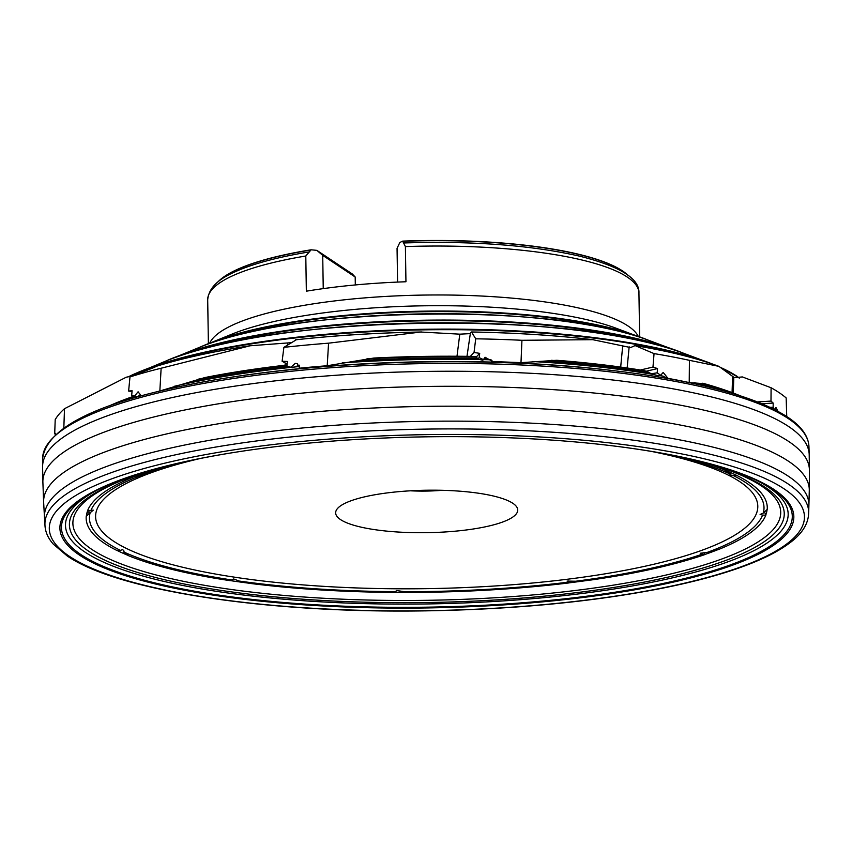 <?xml version="1.0" encoding="UTF-8"?>
<svg xmlns="http://www.w3.org/2000/svg" width="852" height="852" viewBox="0 0 852 852"><rect width="100%" height="100%" fill="white"/><g stroke="black" fill="none" stroke-linecap="round" stroke-linejoin="round"><path stroke-width="1.28" d="M698.661 461.06A340.598 79.396 179.1 0 1 724.946 470.123L725.158 470.229A340.491 79.364 179.1 0 1 736.021 475.086L736.128 475.118A340.598 79.396 179.1 0 1 748.929 482.392A340.598 79.396 179.1 0 1 767.215 509.4L763.275 513.096A337.328 78.629 179.1 0 0 733.008 475.416L730.654 475.075L729.323 473.669A337.328 78.629 179.1 0 0 668.288 454.425M153.285 469.622A340.598 79.396 179.1 0 0 148.77 471.145A340.491 79.364 179.1 0 0 135.617 476.023L135.191 476.183A340.598 79.396 179.1 0 0 87.618 510.604L93.315 510.167L90.174 512.702A337.328 78.629 179.1 0 0 120.43 550.381L117.32 550.669A340.598 79.396 179.1 0 1 104.519 543.395A340.598 79.396 179.1 0 1 86.222 516.397L87.82 510.604M87.713 510.604A340.491 79.364 179.1 0 0 87.234 511.935A340.491 79.364 179.1 0 0 86.35 516.195M137.065 474.713A353.953 82.506 179.1 0 0 91.963 549.497A353.953 82.506 179.1 0 0 541.425 594.163A353.953 82.506 179.1 0 0 761.635 486.098A353.953 82.506 179.1 0 0 715.041 465.639M158.855 468.036A357.457 83.326 179.1 0 0 135.638 475.203A357.457 83.326 179.1 0 0 88.661 551.212A357.457 83.326 179.1 0 0 542.575 596.325A357.457 83.326 179.1 0 0 764.979 487.184A357.457 83.326 179.1 0 0 716.479 466.076A357.457 83.326 179.1 0 0 693.038 459.643M96.894 490.262A361.376 84.231 179.1 0 0 84.966 552.075A361.376 84.231 179.1 0 0 543.853 597.678A361.376 84.231 179.1 0 0 768.685 487.344A361.376 84.231 179.1 0 0 755.671 479.91M243.651 450.974A365.476 85.189 179.1 0 0 95.03 491.221A365.476 85.189 179.1 0 0 81.132 554.705A365.476 85.189 179.1 0 0 545.216 600.82A365.476 85.189 179.1 0 0 772.594 489.24A365.476 85.189 179.1 0 0 757.566 480.816A365.476 85.189 179.1 0 0 607.764 445.255M774.053 489.517A366.999 85.541 179.1 0 0 608.136 445.298A366.999 85.541 179.1 0 0 243.267 451.027A366.999 85.541 179.1 0 0 79.694 555.248A366.999 85.541 179.1 0 0 545.717 601.565A366.999 85.541 179.1 0 0 774.053 489.517M808.527 509.837A381.93 89.023 179.1 0 0 788.1 483.925A381.93 89.023 179.1 0 0 368.277 431.016A381.93 89.023 179.1 0 0 45.018 521.839C44.41 529.752 47.158 537.175 53.282 544.108L67.138 555.898C117.8 591.075 268.955 613.632 427.427 610.831C515.801 609.297 594.76 601.618 664.283 587.816C698.448 580.894 727.129 572.863 750.293 563.747C766.576 557.325 779.591 550.498 789.314 543.246C803.17 533.139 809.57 521.999 808.527 509.837M808.708 512.116L808.899 505.364A382.271 89.109 179.1 0 0 808.91 505.289L809.283 490.475A382.889 89.247 179.1 0 0 809.293 490.06A382.889 89.247 179.1 0 0 788.654 461.347A382.889 89.247 179.1 0 0 361.972 408.609A382.889 89.247 179.1 0 0 43.622 502.084A382.889 89.247 179.1 0 0 43.644 502.51L44.485 517.292A382.271 89.109 179.1 0 0 44.496 517.366L44.9 524.14M809.293 490.06L809.4 470.251A383.304 89.343 179.1 0 0 809.4 469.867A383.304 89.343 179.1 0 0 788.739 441.496A383.304 89.343 179.1 0 0 362.409 388.661A383.304 89.343 179.1 0 0 42.877 481.902A383.304 89.343 179.1 0 0 42.888 482.285L43.622 502.084M809.4 469.867L809.208 454.83A383.347 89.353 179.1 0 0 809.198 454.425A383.347 89.353 179.1 0 0 788.547 426.469A383.347 89.353 179.1 0 0 363.016 373.581A383.347 89.353 179.1 0 0 42.6 466.47A383.347 89.353 179.1 0 0 42.6 466.875L42.877 481.902M729.323 473.723L729.482 473.148L724.946 470.123M567.964 582.204L569.029 582.917A340.598 79.396 179.1 0 1 420.036 592.385L404.434 591.693A337.328 78.629 179.1 0 0 535.961 585.675A337.328 78.629 179.1 0 0 567.964 582.204L567.07 581.085L575.686 581.234A337.328 78.629 179.1 0 0 702.186 554.183L700.237 553.257L707.032 552.469A337.328 78.629 179.1 0 0 762.593 515.087L760.112 514.448L763.275 513.096M200.231 458.504A331.14 77.191 179.1 0 0 142.966 555.461A331.14 77.191 179.1 0 0 533.938 582.896A331.14 77.191 179.1 0 0 651.397 451.411M456.182 531.094A91.047 21.225 179.1 0 0 515.194 505.151A91.047 21.225 179.1 0 0 397.213 491.806A91.047 21.225 179.1 0 0 338.052 507.93A91.047 21.225 179.1 0 0 365.615 528.102A91.047 21.225 179.1 0 0 456.182 531.094M217.846 281.98A210.487 49.065 -0.9 0 1 220.466 279.509A210.487 49.065 -0.9 0 1 311.118 249.796L305.793 256.005L306.347 291.192A215.652 50.268 179.1 0 1 405.946 281.756L405.403 246.579L402.634 241.127A210.487 49.065 -0.9 0 1 625.538 273.141A210.487 49.065 -0.9 0 1 628.243 275.537M786.737 416.522L786.162 397.937A373.602 87.085 179.1 0 0 771.092 387.745L742.369 376.935L734.349 377.649L718.896 366.36L689.428 360.332L689.215 382.58A374.369 87.266 -0.9 0 0 667.979 378.352L663.176 372.43L660.673 375.306L657.19 372.825L657.52 368.586L652.983 367.052L654.048 353.601L635.091 345.592L630.608 347.563L592.758 339.682L521.935 340.289L520.987 362.664A374.369 87.266 -0.9 0 0 492.85 361.631L485.065 357.244L483.542 359.65L479.186 357.659L479.708 353.356L474.042 352.483L475.714 338.808L471.55 332.014L469.857 333.643L459.792 334.165L420.867 332.035L328.563 343.175L327.221 365.742A374.369 87.266 -0.9 0 0 299.734 368.17L297.295 363.676L295.239 363.367L290.905 367.308L292.257 367.84L299.489 365.199M623.27 346.391L622.663 346.253L620.682 367.084M470.229 334.314L466.981 356.338M460.474 334.186L459.792 334.165L457.002 356.243M291.128 342.685L250.115 345.774L161.135 368.224L159.846 390.993A374.369 87.266 -0.9 0 0 156.917 391.739M132.252 375.998L126.256 377.212L64.496 408.704L63.836 427.896M132.039 391.547L128.62 391.057L132.113 390.738L131.687 395.19L134.382 396.255L138.099 391.792L140.346 394.753M161.135 368.224A373.602 87.085 179.1 0 0 129.983 376.935L154.989 367.105M128.62 391.057L129.983 376.935M140.388 395.285A367.83 85.743 179.1 0 0 139.504 395.552L137.513 396.478L134.382 396.255M64.496 408.704A373.602 87.085 179.1 0 0 55.21 419.621L54.698 433.87L55.465 433.338L55.423 434.595M774.862 409.705L775.948 407.469L777.961 411.324M769.942 407.299L773.147 407.277L773.179 403.071L770.996 401.09L771.092 387.745M773.147 407.277L774.841 410.11M689.428 360.332A373.602 87.085 179.1 0 0 654.048 353.601M657.19 372.825L651.279 373.762L657.946 375.711L660.673 375.306M521.935 340.289A373.602 87.085 179.1 0 0 475.714 338.808M479.186 357.659L477.525 359.001L482.754 360.247L483.542 359.65A367.83 85.743 179.1 0 1 491.018 359.81L492.85 361.631M183.436 462.04A337.328 78.629 179.1 0 0 151.251 471.614L148.77 471.145M135.191 476.183L146.406 473.329A337.328 78.629 179.1 0 0 90.844 510.699M86.222 516.397L90.174 512.702M128.503 555.674L124.115 552.128A337.328 78.629 179.1 0 0 232.095 580.01L229.923 580.627A340.598 79.396 179.1 0 1 128.503 555.674M250.68 583.482L239.146 581.043A337.328 78.629 179.1 0 0 395.903 591.661L395.264 592.428A340.598 79.396 179.1 0 1 250.68 583.482M702.186 554.183L704.668 554.652A340.598 79.396 179.1 0 1 591.182 579.988L575.686 581.234M762.593 515.087L765.831 515.194A340.598 79.396 179.1 0 1 718.257 549.604L707.032 552.469M733.008 475.416L736.128 475.118M328.563 343.175A373.602 87.085 179.1 0 0 283.897 347.35L295.857 340.055M292.257 367.84L286.836 365.838L287.401 361.472L282.118 361.259L283.897 347.35M286.836 365.838L290.905 367.308M287.071 364.028L282.118 361.259M287.646 343.154L287.422 345.081M285.271 363.027L285.015 365.231M286.943 365.007A355.785 82.932 179.1 0 0 204.789 377.574L159.846 390.993M154.361 366.914C181.167 358.479 213.309 351.397 250.807 345.646L250.115 345.774A342.717 79.886 179.1 0 0 154.319 366.924M479.708 353.356L476.513 356.743L472.487 356.413A355.785 82.932 179.1 0 0 373.836 358.042L327.221 365.742M295.633 339.799C336.071 335.358 378.107 332.759 421.74 331.992L420.867 332.035A342.717 79.886 179.1 0 0 295.569 339.82M470.347 356.381L474.042 352.483M471.518 331.992C514.704 332.738 555.302 335.326 593.312 339.735L592.758 339.682A342.717 79.886 179.1 0 0 471.55 332.014L471.369 332.259M640.331 370.024L652.983 367.052M718.715 366.285A342.717 79.886 179.1 0 0 718.417 366.179A342.717 79.886 179.1 0 0 635.091 345.592L634.495 345.805M629.159 346.817L627.147 368M657.52 368.586L646.402 371.195L642.514 370.375A355.785 82.932 179.1 0 0 556.75 360.289L520.987 362.664M757.385 401.92L770.996 401.09M733.796 377.298L733.284 393.049M730.728 472.615L730.654 475.075M732.603 376.169L732.07 392.591M729.525 472.072L729.482 473.148M740.431 395.871A358.202 83.496 179.1 0 0 724.008 389.747L721.974 389.066A355.785 82.932 179.1 0 0 704.508 383.709L689.215 382.58M764.702 512.425L765.831 515.194M703.901 552.65L704.668 554.652M568.54 581.011L569.029 582.917M395.903 591.661L396.286 590.5L404.434 591.693M232.095 580.01L233.672 578.955L239.146 581.043M120.43 550.381L122.773 549.551L124.115 551.787M123.838 550.775L123.955 552.639M55.444 433.87L54.698 433.87M88.959 510.646L88.927 513.149M151.251 471.614L146.406 473.329M144.478 472.658L144.403 473.584M477.525 359.001L476.513 356.743M651.279 373.762L646.402 371.195M773.179 403.071L761.933 403.763M487.035 358.511A361.408 84.241 179.1 0 0 484.096 358.436L491.018 359.81M660.545 375.327L667.979 378.352M405.403 246.579A215.652 50.268 179.1 0 1 627.317 277.102A215.652 50.268 179.1 0 1 638.936 293.024C639.682 278.54 619.841 266.239 579.424 256.122C531.105 245.184 472.445 240.796 403.443 242.98L403.369 242.98M410.483 490.805A57.51 13.408 179.1 0 0 442.263 490.305M316.859 250.36L352.302 273.971L355.188 277.007L322.716 255.366L316.859 250.36L311.118 249.796M355.316 284.951L355.188 277.007M402.634 241.127L399.822 242.511L397.053 248.326L397.586 282.087M323.238 288.626L322.716 255.366M786.758 416.703A381.632 88.959 179.1 0 0 643.835 374.635A381.632 88.959 179.1 0 0 616.443 370.993L613.728 370.663A376.233 87.703 179.1 0 0 235.344 376.605L232.639 377.021A381.632 88.959 179.1 0 0 205.375 381.526C101.1 400.664 46.849 426.351 42.611 458.589L42.6 466.47M616.443 370.993A381.632 88.959 179.1 0 0 232.639 377.021M299.201 365.401A361.408 84.241 179.1 0 0 297.966 365.519M134.126 396.148A358.202 83.496 179.1 0 0 125.713 399.151A358.202 83.496 179.1 0 0 109.493 405.786M135.979 396.372A361.408 84.241 179.1 0 0 123.061 400.866L117.725 402.858A367.83 85.743 179.1 0 0 115.691 403.624M724.008 389.747A358.202 83.496 179.1 0 0 702.229 383.208M734.168 393.901A367.83 85.743 179.1 0 0 732.102 393.198L726.713 391.387A361.408 84.241 179.1 0 0 699.396 383.389M647.062 371.44A358.202 83.496 179.1 0 0 551.425 360.311M648.968 372.899A361.408 84.241 179.1 0 0 544.779 361.142M476.662 356.945A358.202 83.496 179.1 0 0 366.903 358.852M477.013 358.287A361.408 84.241 179.1 0 0 358.245 360.673M286.89 365.423A358.202 83.496 179.1 0 0 198.101 379.236M288.583 366.52A361.408 84.241 179.1 0 0 189.751 382.122M663.229 376.179A367.83 85.743 179.1 0 0 659.427 375.498M299.627 366.488A367.83 85.743 179.1 0 0 293.376 367.127M136.682 396.414A367.83 85.743 179.1 0 0 117.725 402.858M732.102 393.198A367.83 85.743 179.1 0 0 694.124 382.569M654.666 374.667A367.83 85.743 179.1 0 0 532.457 361.525M480.091 359.555A367.83 85.743 179.1 0 0 342.185 362.899M290.926 367.382A367.83 85.743 179.1 0 0 174.266 386.307M134.052 396.127A355.785 82.932 179.1 0 0 127.725 398.395L125.713 399.151M117.501 550.658A340.491 79.364 179.1 0 0 128.119 555.419M230.104 580.574A340.491 79.364 179.1 0 0 249.498 583.258M395.328 592.353A340.491 79.364 179.1 0 0 418.343 592.332M568.987 582.853A340.491 79.364 179.1 0 0 589.669 580.127M704.583 554.588A340.491 79.364 179.1 0 0 717.459 549.838M765.714 515.151A340.491 79.364 179.1 0 0 767.088 509.56M643.835 374.635C711.633 384.784 759.505 398.906 787.429 416.979C801.189 426.043 808.367 435.894 808.942 446.544A383.219 89.322 179.1 0 0 788.302 418.588A383.219 89.322 179.1 0 0 362.92 365.721A383.219 89.322 179.1 0 0 42.611 458.589M784.106 488.846A377.628 88.022 179.1 0 0 304.579 441.187A377.628 88.022 179.1 0 0 69.64 556.473A377.628 88.022 179.1 0 0 549.167 604.132A377.628 88.022 179.1 0 0 784.106 488.846M808.91 505.289A382.271 89.109 179.1 0 0 788.313 476.193A382.271 89.109 179.1 0 0 361.429 423.593A382.271 89.109 179.1 0 0 44.485 517.292M310.916 250.009A210.678 49.107 179.1 0 0 217.984 281.863M305.793 256.005A215.652 50.268 179.1 0 0 207.696 299.797C209.251 282.96 227.356 274.908 241.457 269.083C258.965 262.171 281.607 256.441 309.382 251.894M638.329 336.476A215.652 50.268 179.1 0 0 628.084 326.028A215.652 50.268 179.1 0 0 400.003 295.74A215.652 50.268 179.1 0 0 209.677 343.207M641.961 337.903L615.943 328.158A223.948 52.206 179.1 0 0 231.797 334.197L211.072 342.632A248.251 57.861 179.1 0 0 206.099 344.751L211.072 342.632A248.251 57.861 179.1 0 1 636.913 335.944A248.251 57.861 179.1 0 1 641.95 337.903M634.367 335.475A248.795 57.989 179.1 0 0 213.596 342.089M668.596 348.202A289.904 67.574 179.1 0 0 179.793 355.88M739.291 378.107A331.013 77.159 179.1 0 0 738.183 377.361A331.013 77.159 179.1 0 0 722.091 368.554M702.815 360.918A331.013 77.159 179.1 0 0 408.044 330.193A331.013 77.159 179.1 0 0 130.292 376.296M628.094 275.42A210.678 49.107 179.1 0 0 402.74 241.318M737.662 376.712A330.469 77.031 179.1 0 0 721.293 367.776L739.6 378.011M712.954 364.219A330.469 77.031 179.1 0 0 707.852 362.26A330.469 77.031 179.1 0 0 140.995 371.163A330.469 77.031 179.1 0 0 129.099 376.435L165.597 361.152A301.608 70.301 179.1 0 1 682.953 353.016L712.954 364.219M677.457 351.067A289.361 67.446 179.1 0 0 672.388 349.096A289.361 67.446 179.1 0 0 176.034 356.903A289.361 67.446 179.1 0 0 171.028 359.022L200.635 346.881A260.499 60.716 179.1 0 1 647.477 339.863L677.457 351.067M808.942 446.544L809.198 454.425M638.936 293.024L639.628 336.977M220.466 279.509L217.814 282.001M635.006 345.571C668.543 351.152 696.35 358.021 718.417 366.179L718.896 366.36M625.538 273.141L628.265 275.558M682.953 353.016C577.965 309.681 269.179 314.526 165.597 361.152M647.477 339.863C556.771 302.428 290.127 306.613 200.635 346.881M207.696 299.797L208.389 343.75"/></g></svg>
